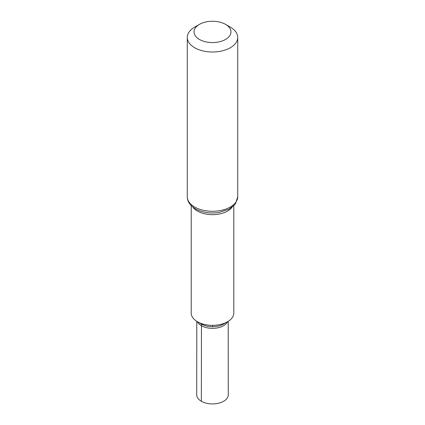 <?xml version="1.0" encoding="UTF-8"?>
<svg xmlns="http://www.w3.org/2000/svg" width="425" height="425" viewBox="0 0 425 425"><rect width="100%" height="100%" fill="white"/><g stroke="black" fill="none" stroke-linecap="round" stroke-linejoin="round"><path stroke-width="0.64" d="M233.792 205.604L233.792 313.055A21.293 12.293 180 0 1 227.556 321.752A21.293 12.293 180 0 1 197.444 321.752A21.293 12.293 180 0 1 191.208 313.055L191.208 205.604M227.545 321.757L223.539 324.073A15.608 9.01 180 0 1 201.461 324.073L197.444 321.752A21.277 12.283 0 0 0 197.455 321.757L197.455 321.757A21.277 12.283 0 0 0 227.545 321.757A21.277 12.283 0 0 0 227.55 321.752L227.545 321.757A21.277 12.283 0 0 1 197.455 321.757L201.461 324.073L201.349 401.258A15.768 9.106 180 0 1 196.732 394.814L196.786 321.353M199.442 39.451A18.466 10.662 180 0 1 199.442 24.374A18.466 10.662 180 0 1 225.558 24.374A18.466 10.662 180 0 1 225.558 39.451A18.466 10.662 180 0 1 199.442 39.451M225.558 24.374L230.339 27.136A25.229 14.567 180 0 1 237.729 37.432A25.229 14.567 180 0 1 222.153 50.894A25.229 14.567 180 0 1 194.661 47.733A25.229 14.567 180 0 1 187.271 37.432A25.229 14.567 180 0 1 194.661 27.136L199.442 24.374M197.349 321.698A15.709 9.068 0 0 0 201.392 325.704A15.709 9.068 0 0 0 227.651 321.698M201.461 324.073L197.455 321.757M228.214 321.353L228.268 394.814A15.768 9.106 180 0 1 218.54 403.229A15.768 9.106 180 0 1 201.349 401.258M212.5 326.708L212.5 325.353M232.215 207.023A21.293 12.293 180 0 1 197.444 211.071A21.293 12.293 180 0 1 192.785 207.023M194.661 207.018A25.229 14.567 180 0 1 187.271 196.717C187.308 201.482 190.049 205.535 195.495 208.866C202.443 212.606 210.359 213.791 219.236 212.426L228.804 209.254L234.154 205.232L235.694 203.267L237.729 196.717A25.229 14.567 180 0 1 222.153 210.178A25.229 14.567 180 0 1 194.661 207.018M187.271 37.432L187.271 196.717M237.729 37.432L237.729 196.717"/></g></svg>
